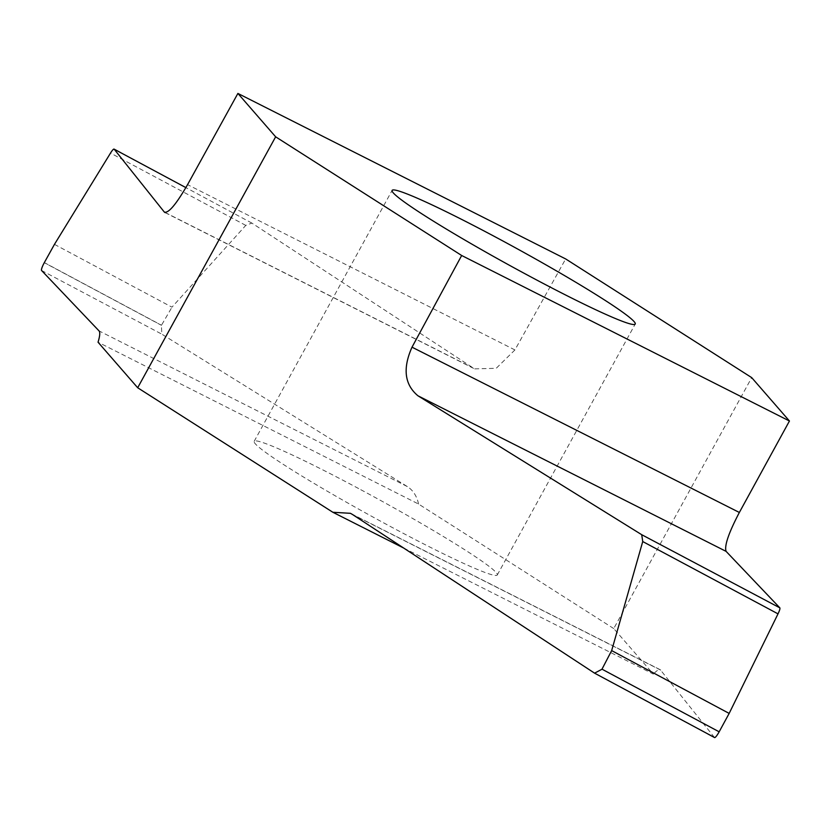 <?xml version="1.0" encoding="UTF-8"?>
<svg xmlns="http://www.w3.org/2000/svg" width="831" height="831" viewBox="0 0 831 831"><rect width="100%" height="100%" fill="white"/><g stroke="black" fill="none" stroke-linecap="round" stroke-linejoin="round"><path stroke-width="0.62" stroke-dasharray="4.16 3.12" d="M358.649 488.555A138.704 9.099 28.8 0 0 254.161 441.344A138.704 9.099 28.8 0 0 371.332 516.134A138.704 9.099 28.8 0 0 497.27 574.99A138.704 9.099 28.8 0 0 358.649 488.555M403.637 548.013L653.384 674.118L613.745 628.568L751.702 377.627M613.745 628.568L418.575 504.053L98.048 342.206M54.462 244.356L171.965 307.169L245.789 225.388L251.866 223.082L474.553 368.871L496.221 368.299L514.919 349.934L565.672 258.94M714.483 737.492L660.313 669.765L350.453 513.319M352.51 514.503L660.77 670.15C659.565 668.799 657.103 670.118 653.384 674.118M418.575 504.053C416.85 496.107 413.1 490.269 407.315 486.561L161.816 334.155L161.443 325.316L171.965 307.169M44.323 262.596L161.494 325.233M251.866 223.082L185.895 187.619M41.55 270.47L161.816 334.155M245.789 225.388L110.513 153.081M161.443 325.316L44.282 262.689M165.39 212.611L472.507 367.686M407.315 486.561L99.055 330.915M514.919 349.934L187.567 184.638M497.27 574.99L635.227 324.048M254.161 441.344L392.118 190.403M164.798 212.466L474.553 368.871"/><path stroke-width="1.25" d="M601.987 669.173L719.158 731.81L601.987 669.173L611.658 650.6L642.737 541.552L641.709 534.697L417.941 395.785C404.541 384.597 402.568 368.403 412.01 347.181L461.672 255.501L789.45 421.005L751.702 377.627L565.672 258.94L237.895 93.436L187.567 184.638C176.141 204.426 168.392 213.567 164.341 212.082L114.159 149.175A7.656 1.34 -61.9 0 0 114.086 149.102A7.656 1.34 -61.9 0 0 110.513 153.081L54.462 244.356L44.282 262.689A7.656 1.34 -61.9 0 0 41.55 270.47L99.055 330.915C100.239 332.307 99.907 336.067 98.048 342.206L137.686 387.755L332.857 512.27L403.637 548.013M496.606 237.614A138.704 9.099 28.8 0 0 392.118 190.403A138.704 9.099 28.8 0 0 509.289 265.203A138.704 9.099 28.8 0 0 635.227 324.048A138.704 9.099 28.8 0 0 496.606 237.614M461.672 255.501L275.643 136.814L237.895 93.436M789.45 421.005L739.351 512.467C728.6 533.024 724.185 545.998 726.107 551.379L779.831 607.845A7.656 1.34 118.1 0 1 778.013 613.86L729.161 713.413L719.158 731.81M719.106 731.893A7.656 1.34 118.1 0 1 714.556 737.564A7.656 1.34 118.1 0 1 714.483 737.492L594.57 673.152L601.945 669.256M137.686 387.755L275.643 136.814M332.857 512.27L350.453 513.319L352.51 514.503L594.57 673.152M164.798 212.466L165.39 212.611M185.895 187.619L114.159 149.175M729.161 713.413L611.658 650.6M641.709 534.697L779.831 607.845M642.737 541.552L778.013 613.86M726.107 551.379L417.941 395.785M412.01 347.181L739.351 512.467M114.086 149.102L120.744 152.665M714.556 737.564L707.898 734.002"/></g></svg>
